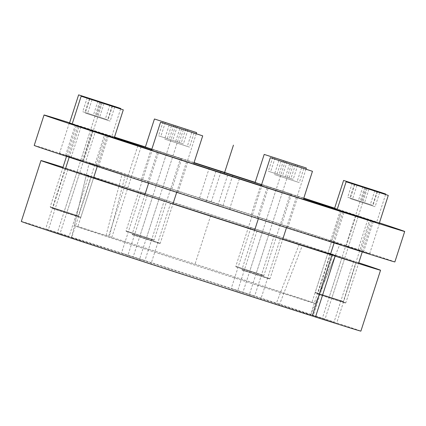 <?xml version="1.0" encoding="UTF-8"?>
<svg xmlns="http://www.w3.org/2000/svg" width="426" height="426" viewBox="0 0 426 426"><rect width="100%" height="100%" fill="white"/><g stroke="black" fill="none" stroke-linecap="round" stroke-linejoin="round"><path stroke-width="0.32" stroke-dasharray="2.13 1.6" d="M106.047 235.487L122.246 173.462A131.778 0.58 17.9 0 0 89.135 163.179A131.778 0.58 17.9 0 0 214.358 204.235A131.778 0.58 17.9 0 0 339.937 244.189A131.778 0.58 17.9 0 0 262.379 218.57A131.778 0.58 17.9 0 0 125.478 174.49L109.28 236.515A126.746 0.559 -162.1 0 1 240.924 278.908A126.746 0.559 -162.1 0 1 315.48 303.53A126.746 0.559 -162.1 0 1 194.698 265.105A126.746 0.559 -162.1 0 1 74.262 225.62A126.746 0.559 -162.1 0 1 106.047 235.487L108.587 236.318A123.05 0.543 17.9 0 0 77.777 226.754A123.05 0.543 17.9 0 0 194.703 265.089A123.05 0.543 17.9 0 0 311.97 302.396A123.05 0.543 17.9 0 0 239.593 278.492A123.05 0.543 17.9 0 0 111.82 237.346L109.28 236.515M34.208 145.442A189.501 0.836 -162.1 0 1 82.516 160.448L122.246 173.462M125.478 174.49L85.754 161.475A189.501 0.836 -162.1 0 1 282.827 224.928A189.501 0.836 -162.1 0 1 394.865 261.926M228.762 208.996L206.131 201.663L228.762 208.996M82.053 160.932L59.422 153.6L82.053 160.932M222.154 205.465L199.522 198.138L222.154 205.465M359.959 250.397L330.539 240.871L359.959 250.397M280.558 224.385L251.143 214.858L280.558 224.385M170.799 188.947L141.384 179.421L170.799 188.947M94.977 164.841L65.561 155.314L94.977 164.841M97.506 166.193L68.091 156.667L97.506 166.193M176.907 192.206L147.492 182.679L176.907 192.206M286.666 227.644L257.245 218.117L286.666 227.644M362.489 251.745L333.068 242.218L362.489 251.745M368.863 253.534L346.231 246.201L368.863 253.534M69.598 122.8A189.501 0.836 17.9 0 1 92.351 129.999L114.45 137.241M151.789 149.35A123.05 0.543 -162.1 0 1 193.974 162.87M261.569 184.714A123.05 0.543 -162.1 0 1 303.69 198.441M337.168 209.517A123.05 0.543 -162.1 0 1 341.466 211.062A123.05 0.543 -162.1 0 1 337.078 209.794M303.445 199.198A123.05 0.543 -162.1 0 1 261.255 185.693M193.654 163.866A123.05 0.543 -162.1 0 1 151.528 150.16M114.248 137.864A123.05 0.543 -162.1 0 1 107.277 135.42A123.05 0.543 -162.1 0 1 114.365 137.513M114.461 137.215L95.584 131.032L85.754 161.475M379.406 222.867A189.501 0.836 17.9 0 0 334.639 208.16M303.797 198.106A189.501 0.836 17.9 0 0 255.185 182.328M194.064 162.588A189.501 0.836 17.9 0 0 145.404 146.949M114.509 137.06A189.501 0.836 17.9 0 0 95.584 131.032M72.159 124.057L92.676 130.718L72.138 124.12M369.789 219.954L340.374 210.423L369.789 219.954M290.394 193.942L260.973 184.41L290.394 193.942M180.635 158.504L151.219 148.972L180.635 158.504M104.812 134.398L75.397 124.871L104.812 134.398M107.341 135.75L77.926 126.218L107.341 135.75M186.742 161.763L157.322 152.231L186.742 161.763M296.496 197.201L267.081 187.669L296.496 197.201M372.319 221.302L342.903 211.775L372.319 221.302M379.278 223.267L356.067 215.758L379.284 223.245M137.864 145.681L108.587 236.318M92.351 129.999L82.516 160.448M141.086 146.741L111.82 237.346M312.263 315.964L279.248 305.149A125.776 0.554 17.9 0 0 310.778 314.942A125.776 0.554 17.9 0 0 191.258 275.755A125.776 0.554 17.9 0 0 71.403 237.623A125.776 0.554 17.9 0 0 145.42 262.07A125.776 0.554 17.9 0 0 276.016 304.121L312.253 315.996M21.3 221.44A178.425 0.783 -162.1 0 1 191.333 275.537A178.425 0.783 -162.1 0 1 360.881 331.124M238.102 292.082L260.733 299.414L238.102 292.082M128.343 256.649L150.974 263.976L128.343 256.649M48.947 230.636L71.573 237.964L48.947 230.636M46.418 229.284L69.044 236.611L46.418 229.284M122.241 253.385L144.867 260.717L122.241 253.385M231.994 288.823L254.626 296.155L231.994 288.823M311.395 314.835L334.021 322.168L311.395 314.835M313.925 316.188L336.551 323.515L313.925 316.188M257.767 231.196L280.399 238.523L257.767 231.196M358.756 262.789A178.425 0.783 17.9 0 0 210.998 214.645A178.425 0.783 17.9 0 0 62.995 167.264M282.784 239.151A130.814 0.575 -162.1 0 1 254.657 230.141M173.004 203.777A130.814 0.575 -162.1 0 1 144.92 194.645M93.608 177.759A130.814 0.575 -162.1 0 1 86.276 175.187A130.814 0.575 -162.1 0 1 189.474 207.925A130.814 0.575 -162.1 0 1 327.913 253.028M330.581 253.933A130.814 0.575 -162.1 0 1 335.235 255.6A130.814 0.575 -162.1 0 1 330.485 254.231M148.014 195.758L170.64 203.085L148.014 195.758M68.613 169.745L91.244 177.072L68.613 169.745M66.083 168.392L88.714 175.725L66.083 168.392M141.906 192.499L164.532 199.826L141.906 192.499M251.665 227.937L274.291 235.264L251.665 227.937M331.061 253.949L353.692 261.276L331.061 253.949M333.59 255.296L356.221 262.629L333.59 255.296M299.148 244.37L276.016 304.121M279.248 305.149L302.38 245.397M317.988 294.244L345.31 303.072L317.988 294.244L317.727 293.727L318.675 294.009L345.827 302.806L317.727 293.727L330.374 254.567M344.075 212.153L372.175 221.227L344.075 212.153L334.122 242.964M379.204 223.501L337.046 209.885M379.651 192.632L375.109 206.685L350.215 198.596L375.109 206.685M377.388 191.908L372.872 205.896M368.948 189.219L364.411 203.266M356.993 185.331L352.456 199.384M354.757 184.543L350.215 198.596M365.423 188.068L360.918 202.009M242.17 270.143L269.488 278.966L242.17 270.143L241.904 269.626L242.852 269.908L270.004 278.7L241.904 269.626L254.588 230.349M268.252 188.047L296.358 197.126L268.252 188.047L258.358 218.687M303.381 199.395L261.229 185.779M303.829 168.531L299.292 182.578L274.397 174.495L299.292 182.578M301.565 167.807L297.05 181.79M293.125 165.112L288.588 179.165M281.176 161.23L276.634 175.283M278.934 160.442L274.397 174.495M289.6 163.967L285.095 177.908M132.411 234.705L159.734 243.528L132.411 234.705L132.145 234.188L133.093 234.47L160.251 243.267L132.145 234.188L144.845 194.863M158.493 152.609L186.599 161.688L158.493 152.609L148.61 183.207M193.622 163.957L151.47 150.341M194.07 133.093L189.533 147.14L164.638 139.057L189.533 147.14M191.806 132.369L187.291 146.352M183.366 129.674L178.829 143.727M171.417 125.792L166.875 139.845M169.175 125.004L164.638 139.057M179.841 128.53L175.336 142.47M53.01 208.692L80.333 217.516L53.01 208.692L52.749 208.176L53.697 208.458L80.849 217.249L52.749 208.176L65.439 168.882M79.098 126.597L107.198 135.676L79.098 126.597L69.193 157.258M114.227 137.944L72.069 124.328M114.674 107.08L110.132 121.128L85.237 113.044L110.132 121.128M112.411 106.356L107.895 120.34M103.971 103.662L99.434 117.714M92.016 99.78L87.479 113.833M89.779 98.992L85.237 113.044M100.445 102.517L95.941 116.458M50.481 207.34L77.804 216.168L50.481 207.34L50.22 206.823L51.168 207.105L78.32 215.902L50.22 206.823L62.76 167.998M76.568 125.249L104.668 134.323L76.568 125.249L66.515 156.374M72.212 123.891L111.697 136.597L69.539 122.981M112.144 105.728L107.602 119.781L82.708 111.692L107.602 119.781M109.881 105.004L105.366 118.992M101.441 102.315L96.904 116.362M89.487 98.427L84.95 112.48M87.25 97.639L82.708 111.692M97.916 101.164L93.411 115.105M126.304 231.446L153.626 240.269L126.304 231.446L126.043 230.929L126.991 231.211L154.143 240.003L126.043 230.929L152.391 149.35L169.031 154.659L180.491 158.429L154.143 240.003L153.626 240.269M152.391 149.35L180.491 158.429M151.821 149.244L182.669 159.068L145.362 147.082M187.962 129.834L183.425 143.881L158.531 135.798L183.425 143.881M185.704 129.11L181.183 143.093M177.264 126.415L172.722 140.468M165.309 122.534L160.772 136.586M163.067 121.745L158.531 135.798M173.733 125.271L169.234 139.211M236.063 266.884L263.385 275.707L236.063 266.884L235.796 266.367L236.744 266.649L263.902 275.441L235.796 266.367L262.144 184.788L278.79 190.097L290.25 193.867L263.902 275.441L263.385 275.707M262.144 184.788L290.25 193.867M261.58 184.682L292.428 194.506L255.121 182.52M297.721 165.267L293.184 179.319L268.289 171.231L293.184 179.319M295.458 164.548L290.942 178.531M287.023 161.853L282.481 175.906M275.068 157.971L270.531 172.024M272.826 157.183L268.289 171.231M283.492 160.708L278.993 174.649M315.458 292.896L342.781 301.72L315.458 292.896L315.197 292.38L316.145 292.662L343.297 301.454L315.197 292.38L341.545 210.801L358.186 216.11L369.646 219.88L343.297 301.454L342.781 301.72M341.545 210.801L369.646 219.88M337.19 209.448L376.675 222.148L334.517 208.532M377.122 191.285L372.58 205.332L347.685 197.249L372.58 205.332M374.859 190.56L370.343 204.544M366.419 187.866L361.882 201.919M354.464 183.984L349.927 198.037M352.227 183.196L347.685 197.249M362.893 186.721L358.388 200.662M210.758 215.391L194.874 264.573M358.128 216.69L348.292 247.139M282.305 192.589L272.47 223.032M172.546 157.151L162.711 187.594M93.145 131.139L83.315 161.582M90.621 129.786L80.786 160.235M166.438 153.892L156.608 184.336M276.197 189.33L266.362 219.773M355.598 215.343L345.763 245.786M367.776 219.539L357.941 249.987M221.051 171.529L211.232 201.919M80.967 126.937L71.131 157.38M227.66 175.054L217.84 205.449M344.512 258.843L324.841 319.734M341.982 257.496L322.312 318.387M262.581 231.483L242.916 292.374M152.822 196.045L133.157 256.937M77.005 171.939L57.334 232.83M79.534 173.291L59.864 234.183M158.93 199.304L139.265 260.195M268.689 234.742L249.024 295.633M367.185 188.643L331.652 298.658M291.363 164.542L255.829 274.552M181.604 129.105L146.07 239.119M102.208 103.092L66.674 213.101M99.679 101.739L64.145 211.754M175.501 125.846L139.968 235.855M285.255 161.278L249.721 271.293M364.656 187.296L329.122 297.305M315.48 303.53L339.937 244.189M74.262 225.62L89.135 163.179M215.966 171.22L206.131 201.663M239.385 178.787L229.55 209.23M69.257 123.157L59.422 153.6M92.676 130.718L82.841 161.166M209.358 167.695L199.522 198.138M232.777 175.256L222.942 205.705M340.374 210.423L330.539 240.871M370.817 220.258L360.987 250.701M260.973 184.41L251.143 214.858M291.421 194.245L281.586 224.688M151.219 148.972L141.384 179.421M181.662 158.807L171.827 189.25M75.397 124.871L65.561 155.314M105.84 134.707L96.01 165.15M77.926 126.218L68.091 156.667M108.369 136.054L98.539 166.497M157.322 152.231L147.492 182.679M187.77 162.066L177.935 192.509M267.081 187.669L257.245 218.117M297.524 197.504L287.694 227.947M342.903 211.775L333.068 242.218M373.346 221.611L363.516 252.054M356.067 215.758L346.231 246.201M379.486 223.325L369.651 253.768M107.277 135.42L77.777 226.754M341.466 211.062L311.97 302.396M280.399 238.523L260.733 299.414M256.979 230.961L237.314 291.847M170.64 203.085L150.974 263.976M147.22 195.523L127.555 256.409M91.244 177.072L71.573 237.964M67.825 169.511L48.154 230.397M88.714 175.725L69.044 236.611M65.295 168.158L45.625 229.05M164.532 199.826L144.867 260.717M141.112 192.264L121.447 253.15M274.291 235.264L254.626 296.155M250.871 227.702L231.206 288.588M353.692 261.276L334.021 322.168M330.272 253.715L310.602 314.601M356.221 262.629L336.551 323.515M332.802 255.062L313.131 315.954M310.778 314.942L335.235 255.6M71.403 237.623L86.276 175.187M345.31 303.072L345.827 302.806L358.516 263.524M372.175 221.227L362.27 251.899M269.488 278.966L270.004 278.705L282.71 239.38M296.358 197.126L286.474 227.718M159.734 243.528L160.251 243.267L172.935 203.985M186.599 161.688L176.705 192.318M80.333 217.516L80.849 217.255L93.491 178.116M107.198 135.676L97.256 166.47M77.804 216.168L78.32 215.902L104.668 134.323M120.633 108.928L111.697 136.597M196.242 133.695L187.52 160.698M305.996 169.133L297.273 196.136M385.61 194.485L376.675 222.148"/><path stroke-width="0.64" d="M404.7 231.483L394.865 261.926A189.501 0.836 -162.1 0 1 214.283 204.475A189.501 0.836 -162.1 0 1 34.208 145.442L44.043 114.993A189.501 0.836 17.9 0 0 224.113 174.032A189.501 0.836 17.9 0 0 404.7 231.483A189.501 0.836 17.9 0 0 379.406 222.867M238.597 178.553L215.966 171.22L238.597 178.553M114.45 137.241L138.088 144.984L137.864 145.681M114.461 137.215L141.32 146.017A123.05 0.543 -162.1 0 1 151.789 149.35M193.974 162.87A123.05 0.543 -162.1 0 1 261.569 184.714M303.69 198.441A123.05 0.543 -162.1 0 1 337.168 209.517M337.078 209.794A123.05 0.543 -162.1 0 1 303.445 199.198M261.255 185.693A123.05 0.543 -162.1 0 1 193.654 163.866M151.528 150.16A123.05 0.543 -162.1 0 1 114.248 137.864M114.365 137.513A123.05 0.543 -162.1 0 1 138.088 144.984M69.598 122.8A189.501 0.836 17.9 0 0 44.043 114.993M334.639 208.16A189.501 0.836 17.9 0 0 303.797 198.106M255.185 182.328A189.501 0.836 17.9 0 0 194.064 162.588M145.404 146.949A189.501 0.836 17.9 0 0 114.509 137.06M72.138 124.12L69.257 123.157L72.159 124.057M231.984 175.022L209.358 167.695L231.984 175.022M141.32 146.017L141.086 146.741M330.485 254.231A130.814 0.575 -162.1 0 1 302.38 245.397L335.155 256.132A178.425 0.783 17.9 0 0 380.546 270.233L360.881 331.124A178.425 0.783 -162.1 0 1 315.49 317.024L312.263 315.964M312.253 315.996A178.425 0.783 -162.1 0 1 126.73 256.26A178.425 0.783 -162.1 0 1 21.3 221.44L40.965 160.554A178.425 0.783 17.9 0 0 146.395 195.369A178.425 0.783 17.9 0 0 331.923 255.105L312.253 315.996M380.546 270.233A178.425 0.783 17.9 0 0 358.756 262.789M62.995 167.264A178.425 0.783 17.9 0 0 40.965 160.554M331.923 255.105L299.148 244.37A130.814 0.575 -162.1 0 1 282.784 239.151M254.657 230.141A130.814 0.575 -162.1 0 1 173.004 203.777M144.92 194.645A130.814 0.575 -162.1 0 1 93.608 177.759M327.913 253.028A130.814 0.575 -162.1 0 1 330.581 253.933M335.155 256.132L315.49 317.024M377.777 223.075L379.204 223.501L388.278 195.396L346.125 181.78L337.046 209.885L377.777 223.075M346.125 181.78L388.278 195.396M379.651 192.632L354.757 184.543L379.651 192.632M301.959 198.974L303.381 199.395L312.46 171.295L270.302 157.679L261.229 185.779L301.959 198.974M270.302 157.679L312.46 171.295M303.829 168.531L278.934 160.442L303.829 168.531M192.201 163.536L193.622 163.957L202.701 135.857L160.543 122.241L151.47 150.341L192.201 163.536M160.543 122.241L202.701 135.857M194.07 133.093L169.175 125.004L194.07 133.093M112.799 137.523L114.227 137.944L123.3 109.844L81.148 96.228L72.069 124.328L112.799 137.523M81.148 96.228L123.3 109.844M114.674 107.08L89.779 98.992L114.674 107.08M72.212 123.891L69.539 122.981L78.618 94.876L115.925 106.862L120.771 108.492L120.633 108.928M78.618 94.876L120.771 108.492M112.144 105.728L87.25 97.639L112.144 105.728M151.821 149.244L145.362 147.082L154.441 118.982L196.594 132.598L196.242 133.695M154.441 118.982L196.594 132.598M187.962 129.834L163.067 121.745L187.962 129.834M261.58 184.682L255.121 182.52L264.195 154.42L306.353 168.036L305.996 169.133M264.195 154.42L306.353 168.036M297.721 165.267L272.826 157.183L297.721 165.267M337.19 209.448L334.517 208.532L343.596 180.432L380.903 192.414L385.748 194.048L385.61 194.485M343.596 180.432L385.748 194.048M377.122 191.285L352.227 183.196L377.122 191.285M224.374 173.238L233.448 145.138M362.27 251.899L358.516 263.524M334.122 242.964L330.374 254.567M286.474 227.718L282.71 239.38M258.358 218.687L254.588 230.349M176.705 192.318L172.935 203.985M148.61 183.207L144.845 194.863M97.256 166.47L93.491 178.116M69.193 157.258L65.439 168.882M66.515 156.374L62.76 167.998"/></g></svg>

